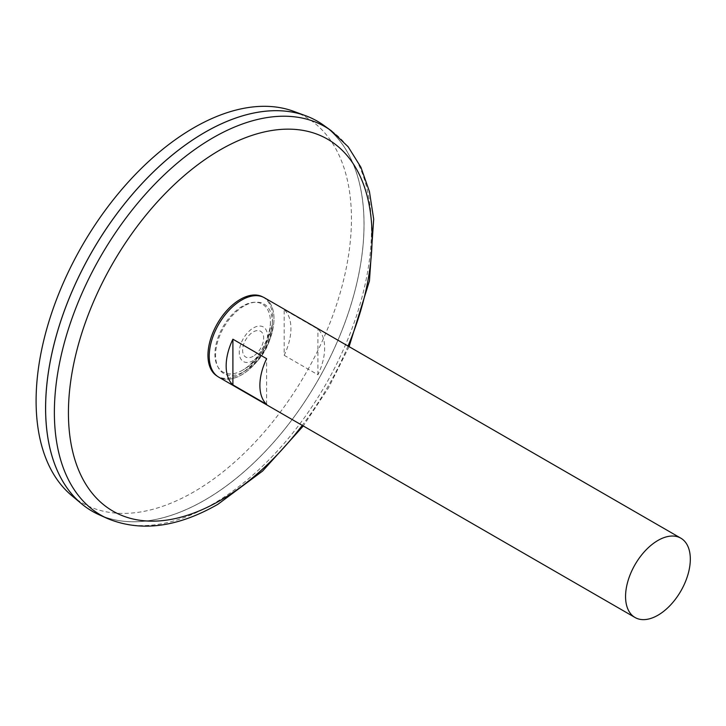 <?xml version="1.0" encoding="UTF-8"?>
<svg xmlns="http://www.w3.org/2000/svg" width="726" height="726" viewBox="0 0 726 726"><rect width="100%" height="100%" fill="white"/><g stroke="black" fill="none" stroke-linecap="round" stroke-linejoin="round"><path stroke-width="0.54" stroke-dasharray="3.63 2.72" d="M241.622 300.147A45.729 26.399 -60 0 1 269.627 339.986A45.729 26.399 -60 0 1 213.625 372.32A45.729 26.399 -60 0 1 241.622 300.147M264.509 297.814A45.802 26.445 -60 0 1 271.533 334.514A45.802 26.445 -60 0 1 241.613 374.87A45.802 26.445 -60 0 1 218.717 377.139M284.175 355.295L317.906 374.77A45.802 26.445 120 0 0 317.906 329.078L284.175 309.603A45.802 26.445 -60 0 1 284.175 355.295L284.175 309.603M243.963 306.045A40.157 23.187 120 0 0 215.577 354.76A40.157 23.187 120 0 0 243.156 372.075A40.157 23.187 120 0 0 272.35 321.518A40.157 23.187 120 0 0 243.963 306.045M253.365 360.559A19.965 11.525 -60 0 1 241.141 343.171A19.965 11.525 -60 0 1 265.589 329.05A19.965 11.525 -60 0 1 253.365 360.559M253.147 356.285A14.874 8.585 -60 0 1 244.036 343.316A14.874 8.585 -60 0 1 262.249 332.798A14.874 8.585 -60 0 1 253.147 356.285M242.675 370.142A39.258 22.66 -60 0 1 241.268 370.913A39.258 22.66 -60 0 1 241.25 370.932A39.258 22.66 -60 0 1 214.923 353.562A39.258 22.66 -60 0 1 242.203 306.318A39.258 22.66 -60 0 1 270.399 320.438L270.399 320.438A39.258 22.66 -60 0 1 242.675 370.142M323.751 125.335A225.169 129.999 -60 0 1 350.113 307.615A225.169 129.999 -60 0 1 204.841 500.096A225.169 129.999 -60 0 1 98.963 514.689M204.823 132.404A225.133 129.981 -60 0 1 317.38 121.26A225.169 129.999 -60 0 1 351.91 301.671A225.169 129.999 -60 0 1 204.814 500.078A225.133 129.981 -60 0 1 92.275 511.213A225.133 129.981 -60 0 1 92.275 251.26A225.133 129.981 -60 0 1 317.407 121.278A225.133 129.981 -60 0 1 351.91 301.68A225.133 129.981 -60 0 1 204.841 500.069A225.169 129.999 -60 0 1 92.238 511.24M317.407 121.278L317.38 121.26A225.133 129.981 -60 0 1 351.883 301.662A225.133 129.981 -60 0 1 204.814 500.051A225.133 129.981 -60 0 1 92.247 511.204A225.133 129.981 -60 0 1 45.62 408.157M293.631 111.314A222.973 128.738 -60 0 1 342.264 285.345A222.973 128.738 -60 0 1 193.769 491.919A222.973 128.738 -60 0 1 71.756 495.613M266.633 404.373L266.633 358.68M317.906 374.77L317.906 329.078M262.767 296.952A45.674 26.372 -60 0 1 270.19 333.443A45.674 26.372 -60 0 1 240.261 373.99A45.674 26.372 -60 0 1 217.101 376.059M348.044 346.039A214.714 123.964 -60 0 1 302.243 425.363M331.355 130.798A224.234 129.464 -60 0 1 357.6 312.325A224.234 129.464 -60 0 1 212.936 504.007A224.234 129.464 -60 0 1 107.493 518.536M243.156 372.075A55.975 55.975 0 0 0 272.35 321.518M241.223 370.941A54.069 54.069 0 0 0 270.399 320.429C270.725 328.969 268.03 338.479 262.304 348.988C256.469 358.835 249.88 365.913 242.52 370.233L241.25 370.932M349.079 346.647L328.597 387.702L303.286 425.962"/><path stroke-width="1.09" d="M635.041 617.499L218.717 377.139A45.802 26.445 -60 0 1 211.693 340.44A45.802 26.445 -60 0 1 241.613 300.083A45.802 26.445 -60 0 1 264.509 297.814L680.834 538.175A45.802 26.445 -60 0 1 687.858 574.874A45.802 26.445 -60 0 1 657.938 615.231A45.802 26.445 -60 0 1 635.041 617.499A45.802 26.445 -60 0 1 635.041 564.619A45.802 26.445 -60 0 1 680.834 538.175M232.901 339.205L266.633 358.68A45.802 26.445 120 0 0 266.633 404.373L232.901 384.898A45.802 26.445 -60 0 1 232.901 339.205L232.901 384.898M331.355 130.798A224.234 129.464 -60 0 0 100.814 256.187A224.234 129.464 -60 0 0 107.493 518.536L98.963 514.689A225.169 129.999 -60 0 1 92.247 251.241A225.169 129.999 -60 0 1 323.751 125.335L331.355 130.798L348.135 146.752L360.913 167.261L369.443 191.619L373.69 219.116L369.443 280.889L349.079 346.647M45.62 408.157A225.133 129.981 -60 0 1 204.823 132.404M92.238 511.24A225.169 129.999 -60 0 1 81.593 503.808A225.169 129.999 -60 0 1 92.22 251.232A225.169 129.999 -60 0 1 305.646 115.733A225.169 129.999 -60 0 1 317.407 121.233M81.593 503.808L71.756 495.613A222.973 128.738 -60 0 1 82.283 245.488A222.973 128.738 -60 0 1 293.631 111.314L305.646 115.733M217.101 376.059A45.674 26.372 -60 0 1 217.419 323.506A45.674 26.372 -60 0 1 262.767 296.952M302.243 425.363A214.714 123.964 -60 0 1 220.259 500.459A214.714 123.964 -60 0 1 71.166 378.092A214.714 123.964 -60 0 1 276.615 129.827A214.714 123.964 -60 0 1 348.044 346.039M107.493 518.536C140.681 532.212 177.516 527.439 218 504.225L262.64 471.02L303.286 425.962"/></g></svg>
